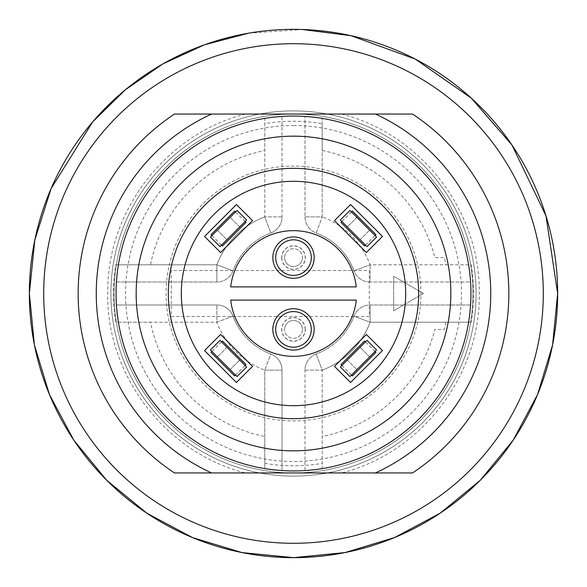 <?xml version="1.0" encoding="UTF-8"?>
<svg xmlns="http://www.w3.org/2000/svg" width="587" height="587" viewBox="0 0 587 587"><rect width="100%" height="100%" fill="white"/><g stroke="black" fill="none" stroke-linecap="round" stroke-linejoin="round"><path stroke-width="0.44" stroke-dasharray="2.94 2.2" d="M412.536 114.047A215.341 215.341 0 0 1 412.536 472.946L174.464 472.946A215.341 215.341 0 0 1 174.464 114.047L412.536 114.047M375.387 114.047A197.254 197.254 0 0 1 375.387 472.946L342.133 472.946L375.387 472.946A197.254 197.254 0 0 0 375.387 114.047L341.627 114.047L375.387 114.047A197.254 197.254 0 0 1 375.387 472.946L211.613 472.946A197.254 197.254 0 0 1 211.613 114.047L244.867 114.047L211.613 114.047A197.254 197.254 0 0 0 211.613 472.946L375.387 472.946A197.254 197.254 0 0 0 375.387 114.047L211.613 114.047L375.387 114.047M211.613 472.946A197.254 197.254 0 0 1 211.613 114.047A197.254 197.254 0 0 0 211.613 472.946M293.5 110.892A182.608 182.608 0 0 0 110.892 293.5A182.608 182.608 0 0 0 293.5 476.108A182.608 182.608 0 0 0 476.108 293.5A182.608 182.608 0 0 0 293.5 110.892A182.608 182.608 0 0 0 110.892 293.5A182.608 182.608 0 0 0 293.5 476.108A182.608 182.608 0 0 0 476.108 293.5A182.608 182.608 0 0 0 293.5 110.892M471.222 322.212L445.863 322.212A155.041 155.041 0 0 1 444.33 329.388L434.872 329.388A145.855 145.855 0 0 1 322.212 436.501L322.212 463.363A172.27 172.27 0 0 1 264.788 463.363L264.788 436.501A145.855 145.855 0 0 1 150.499 322.212L115.778 322.212A180.026 180.026 0 0 1 115.778 264.788L150.499 264.788A145.855 145.855 0 0 1 264.788 150.499L264.788 123.637A172.27 172.27 0 0 1 322.212 123.637L322.212 150.499A145.855 145.855 0 0 1 434.872 257.612L444.33 257.612A155.041 155.041 0 0 1 445.863 264.788L471.222 264.788A180.026 180.026 0 0 1 471.222 322.212M293.5 472.946A179.446 179.446 0 0 0 472.946 293.5A179.446 179.446 0 0 0 293.5 114.047A179.446 179.446 0 0 0 114.054 293.5A179.446 179.446 0 0 0 293.5 472.946A179.446 179.446 0 0 1 114.054 293.5A179.446 179.446 0 0 1 293.5 114.047A179.446 179.446 0 0 1 472.946 293.5A179.446 179.446 0 0 1 293.5 472.946A179.446 179.446 0 0 1 114.054 293.5A179.446 179.446 0 0 1 293.5 114.047A179.446 179.446 0 0 1 472.946 293.5A179.446 179.446 0 0 1 293.5 472.946M369.282 316.466L171.257 316.466L171.257 270.534L369.282 270.534L369.282 316.466L171.257 316.466L171.257 270.534L369.282 270.534L369.282 316.466M423.498 293.5L393.657 310.728L393.657 276.272L423.498 293.5L393.657 276.272L393.657 310.728L423.498 293.5M293.5 116.057A177.443 177.443 0 0 0 116.057 293.5A177.443 177.443 0 0 0 293.5 470.943A177.443 177.443 0 0 0 470.943 293.5A177.443 177.443 0 0 0 293.5 116.057A177.443 177.443 0 0 0 116.057 293.5A177.443 177.443 0 0 0 293.5 470.943A177.443 177.443 0 0 0 470.943 293.5A177.443 177.443 0 0 0 293.5 116.057M116.549 306.693L116.718 308.755M116.967 311.433L117.275 314.258M117.334 314.713L117.818 318.403M117.987 319.585L118.398 322.212A177.443 177.443 0 0 0 264.788 468.602L267.415 469.013M268.597 469.182L272.287 469.666M272.742 469.717L275.567 470.033M278.245 470.282L280.307 470.451M282.017 470.569L282.017 370.126A17.228 17.228 0 0 0 270.834 353.998A17.228 17.228 0 0 1 282.017 370.126L282.017 470.569L264.788 468.602L264.788 370.126L282.017 370.126L264.788 370.126L264.788 468.602A177.443 177.443 0 0 1 118.398 322.212L116.431 304.983L216.874 304.983L216.874 322.212L233.002 316.166A17.228 17.228 0 0 0 216.874 304.983L116.431 304.983M267.415 117.987L282.017 116.431L282.017 216.874A17.228 17.228 0 0 1 270.834 233.002A64.599 64.599 0 0 0 233.002 270.834A17.228 17.228 0 0 1 216.874 282.017L116.431 282.017L117.987 267.415M280.307 116.549L278.245 116.718M275.567 116.967L272.742 117.275M272.287 117.334L268.597 117.818M264.788 118.398A177.443 177.443 0 0 0 118.398 264.788L216.874 264.788L216.874 282.017L216.874 264.788L118.398 264.788A177.443 177.443 0 0 1 264.788 118.398L264.788 216.874L270.834 233.002L264.788 216.874A81.828 81.828 0 0 0 216.874 264.788A81.828 81.828 0 0 1 264.788 216.874L264.788 118.398M117.818 268.597L117.334 272.287M117.275 272.742L116.967 275.567M116.718 278.245L116.549 280.307M470.451 280.307L470.282 278.245M470.033 275.567L469.725 272.742M469.666 272.287L469.182 268.597M469.013 267.415L468.602 264.788A177.443 177.443 0 0 0 322.212 118.398L319.585 117.987M318.403 117.818L314.713 117.334M314.258 117.275L311.433 116.967M308.755 116.718L306.693 116.549M304.983 116.431L322.212 118.398L322.212 216.874L304.983 216.874L322.212 216.874L316.166 233.002A17.228 17.228 0 0 1 304.983 216.874L304.983 116.431L304.983 216.874A17.228 17.228 0 0 0 316.166 233.002L322.212 216.874L322.212 118.398A177.443 177.443 0 0 1 468.602 264.788L470.569 282.017L370.126 282.017L470.569 282.017M319.585 469.013L304.983 470.569L304.983 370.126A17.228 17.228 0 0 1 316.166 353.998A64.599 64.599 0 0 0 353.998 316.166A17.228 17.228 0 0 1 370.126 304.983L470.569 304.983L469.013 319.585M306.693 470.451L308.755 470.282M311.433 470.033L314.258 469.717M314.713 469.666L318.403 469.182M322.212 468.602A177.443 177.443 0 0 0 468.602 322.212L370.126 322.212L370.126 304.983L370.126 322.212L468.602 322.212A177.443 177.443 0 0 1 322.212 468.602L322.212 370.126L316.166 353.998L322.212 370.126A81.828 81.828 0 0 0 370.126 322.212A81.828 81.828 0 0 1 322.212 370.126L322.212 468.602M469.182 318.403L469.666 314.713M469.725 314.258L470.033 311.433M470.282 308.755L470.451 306.693M370.126 282.017A17.228 17.228 0 0 1 353.998 270.834L370.126 264.788L353.998 270.834A64.599 64.599 0 0 0 316.166 233.002A64.599 64.599 0 0 1 353.998 270.834A17.228 17.228 0 0 0 370.126 282.017L370.126 264.788L370.126 282.017A17.228 17.228 0 0 1 353.998 270.834A64.599 64.599 0 0 0 316.166 233.002A64.599 64.599 0 0 1 353.998 270.834M233.002 316.166L216.874 322.212L216.874 304.983A17.228 17.228 0 0 1 233.002 316.166A64.599 64.599 0 0 0 270.834 353.998L264.788 370.126L270.834 353.998A64.599 64.599 0 0 1 233.002 316.166A64.599 64.599 0 0 0 270.834 353.998A17.228 17.228 0 0 1 282.017 370.126M116.431 282.017L216.874 282.017A17.228 17.228 0 0 0 233.002 270.834L216.874 264.788L233.002 270.834A64.599 64.599 0 0 1 270.834 233.002A17.228 17.228 0 0 0 282.017 216.874L282.017 116.431M282.017 216.874L264.788 216.874L282.017 216.874A17.228 17.228 0 0 1 270.834 233.002A64.599 64.599 0 0 0 233.002 270.834M470.569 304.983L370.126 304.983A17.228 17.228 0 0 0 353.998 316.166L370.126 322.212L353.998 316.166A64.599 64.599 0 0 1 316.166 353.998A17.228 17.228 0 0 0 304.983 370.126L304.983 470.569M304.983 370.126L322.212 370.126L304.983 370.126A17.228 17.228 0 0 1 316.166 353.998A64.599 64.599 0 0 0 353.998 316.166M211.966 235.519L221.548 245.102M245.102 221.548L235.519 211.966M235.519 375.034L245.102 365.452M221.548 341.898L211.966 351.481M375.034 351.481L365.452 341.898M341.898 365.452L351.481 375.034M351.481 211.966L341.898 221.548M365.452 245.102L375.034 235.519M260.518 416.594A127.438 127.438 0 0 1 170.406 260.518A127.438 127.438 0 0 1 326.482 170.406A127.438 127.438 0 0 1 416.594 326.482A127.438 127.438 0 0 1 260.518 416.594M366.992 340.357L340.357 366.992L349.94 376.575L376.575 349.94L366.992 340.357M347.299 360.051L360.051 347.299L347.299 360.051L356.881 369.634L369.634 356.881L356.881 369.634L347.299 360.051M369.634 356.881L360.051 347.299L369.634 356.881M340.357 220.008L366.992 246.643L376.575 237.06L349.94 210.425L340.357 220.008M360.051 239.701L347.299 226.949L360.051 239.701L369.634 230.119L356.881 217.366L369.634 230.119L360.051 239.701M356.881 217.366L347.299 226.949L356.881 217.366M220.008 246.643L246.643 220.008L237.06 210.425L210.425 237.06L220.008 246.643M239.701 226.949L226.949 239.701L239.701 226.949L230.119 217.366L217.366 230.119L230.119 217.366L239.701 226.949M217.366 230.119L226.949 239.701L217.366 230.119M246.643 366.992L220.008 340.357L210.425 349.94L237.06 376.575L246.643 366.992M226.949 347.299L239.701 360.051L226.949 347.299L217.366 356.881L230.119 369.634L217.366 356.881L226.949 347.299M230.119 369.634L239.701 360.051L230.119 369.634M311.301 329.388A17.801 17.801 0 0 0 293.5 311.587A17.801 17.801 0 0 0 275.699 329.388A17.801 17.801 0 0 1 293.5 311.587A17.801 17.801 0 0 1 311.301 329.388A17.801 17.801 0 0 1 293.5 347.188A17.801 17.801 0 0 1 275.699 329.388A17.801 17.801 0 0 1 293.5 311.587A17.801 17.801 0 0 1 311.301 329.388A17.801 17.801 0 0 1 293.5 347.188A17.801 17.801 0 0 1 275.699 329.388A17.801 17.801 0 0 0 293.5 347.188A17.801 17.801 0 0 0 311.301 329.388M305.335 329.388A11.835 11.835 0 0 0 293.5 317.552A11.835 11.835 0 0 0 281.665 329.388A11.835 11.835 0 0 0 293.5 341.223A11.835 11.835 0 0 0 305.335 329.388M302.4 329.388A8.9 8.9 0 0 0 293.5 320.487A8.9 8.9 0 0 0 284.6 329.388A8.9 8.9 0 0 1 293.5 320.487A8.9 8.9 0 0 1 302.4 329.388A8.9 8.9 0 0 1 293.5 338.288A8.9 8.9 0 0 1 284.6 329.388A8.9 8.9 0 0 0 293.5 338.288A8.9 8.9 0 0 0 302.4 329.388A8.9 8.9 0 0 0 293.5 320.487A8.9 8.9 0 0 0 284.6 329.388A8.9 8.9 0 0 0 293.5 338.288A8.9 8.9 0 0 0 302.4 329.388M305.211 329.388A11.711 11.711 0 0 0 293.5 317.677A11.711 11.711 0 0 0 281.789 329.388A11.711 11.711 0 0 0 293.5 341.098A11.711 11.711 0 0 0 305.211 329.388M275.699 257.612A17.801 17.801 0 0 0 293.5 275.413A17.801 17.801 0 0 0 311.301 257.612A17.801 17.801 0 0 1 293.5 275.413A17.801 17.801 0 0 1 275.699 257.612A17.801 17.801 0 0 1 293.5 239.812A17.801 17.801 0 0 1 311.301 257.612A17.801 17.801 0 0 1 293.5 275.413A17.801 17.801 0 0 1 275.699 257.612A17.801 17.801 0 0 1 293.5 239.812A17.801 17.801 0 0 1 311.301 257.612A17.801 17.801 0 0 0 293.5 239.812A17.801 17.801 0 0 0 275.699 257.612M281.665 257.612A11.835 11.835 0 0 0 293.5 269.448A11.835 11.835 0 0 0 305.335 257.612A11.835 11.835 0 0 0 293.5 245.777A11.835 11.835 0 0 0 281.665 257.612M284.6 257.612A8.9 8.9 0 0 0 293.5 266.513A8.9 8.9 0 0 0 302.4 257.612A8.9 8.9 0 0 1 293.5 266.513A8.9 8.9 0 0 1 284.6 257.612A8.9 8.9 0 0 1 293.5 248.712A8.9 8.9 0 0 1 302.4 257.612A8.9 8.9 0 0 0 293.5 248.712A8.9 8.9 0 0 0 284.6 257.612A8.9 8.9 0 0 0 293.5 266.513A8.9 8.9 0 0 0 302.4 257.612A8.9 8.9 0 0 0 293.5 248.712A8.9 8.9 0 0 0 284.6 257.612M281.789 257.612A11.711 11.711 0 0 0 293.5 269.323A11.711 11.711 0 0 0 305.211 257.612A11.711 11.711 0 0 0 293.5 245.902A11.711 11.711 0 0 0 281.789 257.612M470.943 293.5A177.443 177.443 0 0 1 293.5 470.943A177.443 177.443 0 0 1 116.057 293.5A177.443 177.443 0 0 1 293.5 116.057A177.443 177.443 0 0 1 470.943 293.5M557.65 293.5A264.15 264.15 0 0 1 293.5 557.65A264.15 264.15 0 0 1 29.35 293.5A264.15 264.15 0 0 1 293.5 29.35A264.15 264.15 0 0 1 557.65 293.5M293.5 125.537A167.963 167.963 0 0 1 461.463 293.5A167.963 167.963 0 0 1 293.5 461.463A167.963 167.963 0 0 1 125.537 293.5A167.963 167.963 0 0 1 293.5 125.537M468.602 264.788L370.126 264.788A81.828 81.828 0 0 0 322.212 216.874A81.828 81.828 0 0 1 370.126 264.788L468.602 264.788M118.398 322.212L216.874 322.212A81.828 81.828 0 0 0 264.788 370.126A81.828 81.828 0 0 1 216.874 322.212L118.398 322.212M304.983 216.874A17.228 17.228 0 0 0 316.166 233.002M341.539 114.054C420.175 133.755 479.491 210.014 479.249 291.079C481.722 373.809 421.833 452.9 341.531 472.946M245.469 114.047C166.833 133.755 107.509 210.007 107.751 291.079C105.271 373.802 165.16 452.9 245.461 472.946M248.595 33.195L302.239 29.497"/><path stroke-width="0.88" d="M375.387 472.946L412.536 472.946A215.341 215.341 0 0 0 412.536 114.047L375.387 114.047A197.254 197.254 0 0 1 375.387 472.946L174.464 472.946A215.341 215.341 0 0 1 174.464 114.047L375.387 114.047M557.65 293.5A264.15 264.15 0 0 1 293.5 557.65A264.15 264.15 0 0 1 29.35 293.5A264.15 264.15 0 0 1 293.5 29.35A264.15 264.15 0 0 1 557.65 293.5L552.572 345.031L537.545 394.581L513.133 440.25L480.283 480.276L440.257 513.133L394.589 537.538L345.039 552.572L293.507 557.65L241.976 552.572L192.419 537.545L146.757 513.141L106.724 480.291L73.874 440.265L49.462 394.589L34.428 345.039L29.35 293.5A264.15 264.15 0 0 1 293.5 29.35A264.15 264.15 0 0 1 557.65 293.5L545.976 215.833L511.974 145.026L471.273 98.124L415.266 59.089L351.121 35.712L302.239 29.497M116.431 304.983L116.549 306.693M116.718 308.755L116.967 311.433M117.275 314.258L117.334 314.713M117.818 318.403L117.987 319.585M267.415 469.013L268.597 469.182M272.287 469.666L272.742 469.717M275.567 470.033L278.245 470.282M280.307 470.451L282.017 470.569M282.017 116.431L280.307 116.549M278.245 116.718L275.567 116.967M272.742 117.275L272.287 117.334M268.597 117.818L267.415 117.987M117.987 267.415L117.818 268.597M117.334 272.287L117.275 272.742M116.967 275.567L116.718 278.245M116.549 280.307L116.431 282.017M470.569 282.017L470.451 280.307M470.282 278.245L470.033 275.567M469.725 272.742L469.666 272.287M469.182 268.597L469.013 267.415M319.585 117.987L318.403 117.818M314.713 117.334L314.258 117.275M311.433 116.967L308.755 116.718M306.693 116.549L304.983 116.431M304.983 470.569L306.693 470.451M308.755 470.282L311.433 470.033M314.258 469.717L314.713 469.666M318.403 469.182L319.585 469.013M469.013 319.585L469.182 318.403M469.666 314.713L469.725 314.258M470.033 311.433L470.282 308.755M470.451 306.693L470.569 304.983M211.613 472.946A197.254 197.254 0 0 1 211.613 114.047M235.519 211.966L234.624 211.071L211.071 234.624L211.966 235.519M221.548 245.102L222.444 245.99L245.99 222.444L245.102 221.548M211.966 351.481L211.071 352.376L234.624 375.929L235.519 375.034M245.102 365.452L245.99 364.556L222.444 341.01L221.548 341.898M351.481 375.034L352.376 375.929L375.929 352.376L375.034 351.481M365.452 341.898L364.556 341.01L341.01 364.556L341.898 365.452M375.034 235.519L375.929 234.624L352.376 211.071L351.481 211.966M341.898 221.548L341.01 222.444L364.556 245.99L365.452 245.102M366.383 334.473L382.467 350.549L350.549 382.467L334.473 366.383L366.383 334.473M366.992 340.357L340.357 366.992L349.94 376.575L376.575 349.94L366.992 340.357M334.473 220.617L350.549 204.533L382.467 236.451L366.383 252.527L334.473 220.617M340.357 220.008L366.992 246.643L376.575 237.06L349.94 210.425L340.357 220.008M220.617 252.527L204.533 236.451L236.451 204.533L252.527 220.617L220.617 252.527M220.008 246.643L246.643 220.008L237.06 210.425L210.425 237.06L220.008 246.643M252.527 366.383L236.451 382.467L204.533 350.549L220.617 334.473L252.527 366.383M246.643 366.992L220.008 340.357L210.425 349.94L237.06 376.575L246.643 366.992M311.301 329.388A17.801 17.801 0 0 0 293.5 311.587A17.801 17.801 0 0 0 275.699 329.388A17.801 17.801 0 0 0 293.5 347.188A17.801 17.801 0 0 0 311.301 329.388M230.713 300.104L356.287 300.104A63.169 63.169 0 0 1 230.713 300.104M314.17 329.388A20.67 20.67 0 0 0 293.5 308.718A20.67 20.67 0 0 0 272.83 329.388A20.67 20.67 0 0 0 293.5 350.065A20.67 20.67 0 0 0 314.17 329.388M275.699 257.612A17.801 17.801 0 0 0 293.5 275.413A17.801 17.801 0 0 0 311.301 257.612A17.801 17.801 0 0 0 293.5 239.812A17.801 17.801 0 0 0 275.699 257.612M356.287 286.896L230.713 286.896A63.169 63.169 0 0 1 356.287 286.896M272.83 257.612A20.67 20.67 0 0 0 293.5 278.282A20.67 20.67 0 0 0 314.17 257.612A20.67 20.67 0 0 0 293.5 236.935A20.67 20.67 0 0 0 272.83 257.612M418.685 293.5A125.185 125.185 0 0 0 293.5 168.315A125.185 125.185 0 0 0 168.315 293.5A125.185 125.185 0 0 0 293.5 418.685A125.185 125.185 0 0 0 418.685 293.5M470.943 293.5A177.443 177.443 0 0 0 293.5 116.057A177.443 177.443 0 0 0 116.057 293.5A177.443 177.443 0 0 0 293.5 470.943A177.443 177.443 0 0 0 470.943 293.5M543.291 293.5A249.791 249.791 0 0 1 293.5 543.291A249.791 249.791 0 0 1 43.709 293.5A249.791 249.791 0 0 1 293.5 43.709A249.791 249.791 0 0 1 543.291 293.5M322.534 185.14A112.183 112.183 0 0 0 185.14 264.466A112.183 112.183 0 0 0 264.466 401.86A112.183 112.183 0 0 0 401.86 322.534A112.183 112.183 0 0 0 322.534 185.14M450.838 293.5A157.338 157.338 0 0 0 293.5 136.162A157.338 157.338 0 0 0 136.162 293.5A157.338 157.338 0 0 0 293.5 450.838A157.338 157.338 0 0 0 450.838 293.5M29.35 293.5L34.838 239.936L51.076 188.596L92.636 121.949L125.222 89.892L162.856 63.917L204.393 44.832L248.595 33.195"/></g></svg>
